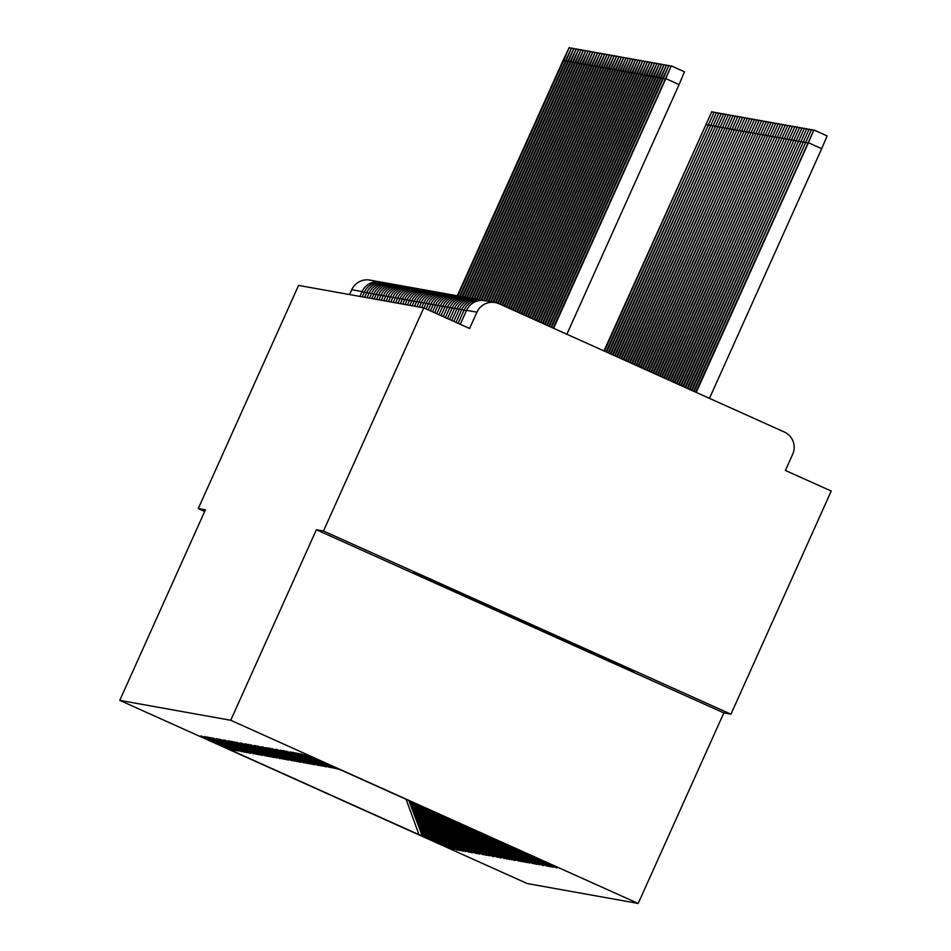 <?xml version="1.0" encoding="UTF-8"?>
<svg xmlns="http://www.w3.org/2000/svg" width="951" height="951" viewBox="0 0 951 951"><rect width="100%" height="100%" fill="white"/><g stroke="black" fill="none" stroke-linecap="round" stroke-linejoin="round"><path stroke-width="1.43" d="M730.95 714.189L323.483 531.015L316.362 529.743L723.83 712.917L730.95 714.189L831.233 491.049L785.383 470.448L792.718 454.138A16.761 16.749 100.2 0 0 784.302 431.992L499.085 303.773A16.761 16.749 100.2 0 0 476.938 312.178L469.604 328.487L423.766 307.874L298.566 285.419L198.284 508.559L204.679 511.436M723.83 712.917L638.192 903.45L527.234 883.55L119.767 700.376L230.736 720.276L638.192 903.45M525.416 853.772L528.423 854.307L338.96 769.133L335.941 768.598L304.368 754.405L334.621 768.36L300.659 753.739L332.244 767.933L298.293 753.311L329.866 767.505L295.916 752.883L326.455 766.898L293.538 752.455L325.123 766.661L292.504 752.277L322.746 766.233L290.126 751.849L320.38 765.805L286.417 751.183L318.003 765.377L284.052 750.755L314.579 764.77L283.006 750.565L313.259 764.533L280.628 750.149L310.882 764.105L276.931 749.483L308.504 763.677L275.885 749.293L306.139 763.249L272.176 748.627L303.761 762.821L269.811 748.199L300.338 762.215L268.764 748.009L299.018 761.977L266.387 747.593L296.641 761.549L262.69 746.927L294.263 761.121L261.644 746.737L291.898 760.693L257.935 746.071L288.474 760.087L255.569 745.643L287.143 759.849L254.523 745.465L284.777 759.421L250.814 744.799L282.399 758.993L248.449 744.371L280.022 758.565L246.071 743.944L276.61 757.959L245.025 743.753L274.233 757.531L241.328 743.088L272.901 757.293L240.282 742.909L270.536 756.865L236.573 742.244L268.158 756.437L234.208 741.816L265.781 756.009L231.83 741.388L262.369 755.403L229.453 740.96L261.038 755.165L228.418 740.781L258.66 754.737L224.709 740.116L256.283 754.309L223.663 739.926L253.917 753.881L219.966 739.26L250.493 753.275L217.589 738.832L249.162 753.037L216.543 738.654L246.796 752.61L212.846 737.988L244.419 752.182L210.468 737.56L242.041 751.754L208.091 737.132L238.63 751.147L207.056 736.942L236.252 750.719L204.679 736.526L234.921 750.482L200.97 735.86L232.555 750.054L229.536 749.507L419.011 834.681L422.018 835.228L453.603 849.421L423.35 835.465L457.3 850.087L425.727 835.893L459.678 850.515L429.139 836.5L462.043 850.943L430.47 836.737L463.089 851.121L432.848 837.165L465.467 851.549L435.213 837.593L469.164 852.215L437.591 838.021L471.541 852.643L441.014 838.627L472.588 852.833L443.38 839.055L476.285 853.499L444.711 839.293L477.331 853.677L447.089 839.721L479.708 854.105L449.454 840.149L483.405 854.771L451.832 840.577L485.783 855.199L455.256 841.183L486.829 855.389L456.575 841.421L489.206 855.805L458.953 841.849L492.903 856.471L461.33 842.277L493.949 856.661L463.696 842.705L497.646 857.327L467.119 843.311L500.024 857.754L468.451 843.549L501.07 857.933L470.816 843.977L504.767 858.598L473.194 844.405L507.145 859.026L475.571 844.833L509.522 859.454L478.983 845.439L511.9 859.882L481.361 845.867L514.265 860.31L482.692 846.105L515.311 860.489L485.058 846.533L519.02 861.154L487.435 846.961L521.386 861.582L489.813 847.389L523.763 862.01L493.224 847.995L526.141 862.438L494.556 848.233L527.175 862.616L496.933 848.661L529.552 863.044L499.299 849.088L533.261 863.71L501.676 849.516L535.627 864.138L505.1 850.123L536.673 864.328L506.419 850.36L539.051 864.744L508.797 850.788L542.748 865.41L511.174 851.216L543.794 865.6L513.54 851.644L547.503 866.266L515.918 852.072L549.868 866.694L519.341 852.678L550.914 866.884L520.661 852.916L553.292 867.3L523.038 853.344L556.989 867.966L525.416 853.772L525.035 852.785M524.084 853.534L523.549 852.12M523.038 853.344L522.372 851.597M521.707 853.106L520.875 850.919M520.661 852.916L519.71 850.396M519.341 852.678L518.212 849.718M518.295 852.5L517.035 849.195M516.964 852.262L515.549 848.518M515.918 852.072L514.372 847.995M514.586 851.834L512.874 847.317M513.54 851.644L511.709 846.794M512.22 851.407L510.212 846.128M511.174 851.216L509.035 845.594M509.843 850.979L507.549 844.928M508.797 850.788L506.372 844.393M507.465 850.551L504.874 843.727M506.419 850.36L503.697 843.192M505.1 850.123L502.211 842.527M504.054 849.944L501.034 842.004M502.722 849.707L499.537 841.326M501.676 849.516L498.372 840.803M500.345 849.279L496.874 840.125M499.299 849.088L495.697 839.602M497.979 848.851L494.211 838.925M496.933 848.661L493.034 838.402M495.602 848.423L491.536 837.736M494.556 848.233L490.371 837.201M493.224 847.995L488.873 836.535M492.178 847.817L487.697 836M490.859 847.579L486.211 835.335M489.813 847.389L485.034 834.8M488.481 847.151L483.536 834.134M487.435 846.961L482.371 833.611M486.104 846.723L480.873 832.933M485.058 846.533L479.696 832.41M483.738 846.295L478.21 831.733M482.692 846.105L477.033 831.21M481.361 845.867L475.536 830.532M480.314 845.689L474.359 830.009M478.983 845.439L472.873 829.331M477.937 845.261L471.696 828.808M476.617 845.023L470.198 828.143M475.571 844.833L469.033 827.608M474.24 844.595L467.535 826.942M473.194 844.405L466.359 826.407M471.862 844.167L464.873 825.741M470.816 843.977L463.696 825.218M469.497 843.739L462.198 824.541M468.451 843.549L461.033 824.018M467.119 843.311L459.535 823.34M466.073 843.133L458.358 822.817M464.742 842.895L456.872 822.139M463.696 842.705L455.695 821.616M462.376 842.467L454.198 820.939M461.33 842.277L453.033 820.416M459.999 842.039L451.535 819.75M458.953 841.849L450.358 819.215M457.621 841.611L448.872 818.549M456.575 841.421L447.695 818.015M455.256 841.183L446.197 817.349M454.209 841.005L445.02 816.814M452.878 840.767L443.535 816.148M451.832 840.577L442.358 815.625M450.501 840.339L440.86 814.948M449.454 840.149L439.695 814.425M448.135 839.911L438.197 813.747M447.089 839.721L437.02 813.224M445.757 839.483L435.534 812.546M444.711 839.293L434.357 812.023M443.38 839.055L432.86 811.358M442.334 838.877L431.695 810.823M441.014 838.627L430.197 810.157M439.968 838.449L429.02 809.622M438.637 838.211L427.534 808.956M437.591 838.021L426.357 808.421M436.259 837.783L424.859 807.756M435.213 837.593L423.694 807.233M433.894 837.356L422.196 806.555M432.848 837.165L421.02 806.032M431.516 836.928L419.522 805.354M430.47 836.737L418.357 804.831M429.139 836.5L416.859 804.154M428.093 836.321L415.682 803.631M426.773 836.084L414.196 802.953M425.727 835.893L413.019 802.43M424.396 835.656L411.521 801.764M423.35 835.465L410.356 801.229M359.93 296.427L362.105 291.588L351.727 289.722L349.552 294.572M351.727 289.722A16.761 16.749 -79.8 0 1 369.963 280.105L380.352 281.96A16.761 16.749 -79.8 0 1 381.529 282.221A16.761 16.761 0 0 0 380.352 281.96A16.761 16.749 -79.8 0 0 362.105 291.588L364.269 292.516M422.018 835.228L408.859 800.564M419.011 834.681L406.113 799.327M323.483 531.015L423.766 307.874M119.767 700.376L205.404 509.843L198.284 508.559M316.362 529.743L230.736 720.276M466.442 596.848L633.628 671.406L470.888 597.644L413.673 572.526L466.442 596.848L466.882 595.885M383.907 282.649A16.761 16.749 100.2 0 0 364.495 292.016L362.319 296.855L364.495 292.016L366.646 292.932M386.284 283.077A16.761 16.749 100.2 0 0 366.872 292.444L364.697 297.283L366.86 292.444L369.012 293.36M388.662 283.493A16.761 16.749 100.2 0 0 369.238 292.86L367.062 297.711L369.238 292.86L371.389 293.788M391.027 283.921A16.761 16.749 100.2 0 0 371.615 293.288L369.44 298.139L371.615 293.288L373.767 294.216M393.405 284.349A16.761 16.749 100.2 0 0 373.993 293.716L371.817 298.555M395.782 284.777A16.761 16.749 100.2 0 0 376.358 294.144L374.183 298.983L376.358 294.144L378.51 295.06M398.148 285.205A16.761 16.749 100.2 0 0 378.736 294.572L376.56 299.41L378.736 294.572L380.887 295.488M400.526 285.621A16.761 16.749 100.2 0 0 381.113 295L378.938 299.838L381.101 295L383.253 295.916M402.903 286.049A16.761 16.749 100.2 0 0 383.479 295.416L381.303 300.266L383.479 295.416L385.63 296.343M405.269 286.477A16.761 16.749 100.2 0 0 385.856 295.844L383.681 300.682L385.856 295.844L388.008 296.771M407.646 286.905A16.761 16.749 100.2 0 0 388.234 296.272L386.058 301.11L388.222 296.272L390.374 297.188M410.024 287.333A16.761 16.749 100.2 0 0 390.599 296.7L388.424 301.538L390.599 296.7L392.751 297.615M412.389 287.761A16.761 16.749 100.2 0 0 392.977 297.128L390.802 301.966L392.977 297.128L395.129 298.043M395.354 297.544L393.179 302.394L395.343 297.544A16.761 16.761 0 0 1 413.59 287.927A16.761 16.749 100.2 0 0 395.354 297.544L397.494 298.471M414.767 288.177A16.761 16.749 100.2 0 0 413.59 287.927M417.144 288.605A16.761 16.749 100.2 0 0 397.72 297.972L395.545 302.822L397.72 297.972L399.872 298.899M419.51 289.033A16.761 16.749 100.2 0 0 400.098 298.4L397.922 303.238L400.098 298.4L402.249 299.327M421.887 289.461A16.761 16.749 100.2 0 0 402.475 298.828L400.3 303.666L402.463 298.828L404.615 299.743M424.265 289.889A16.761 16.749 100.2 0 0 404.841 299.256L402.665 304.094L404.841 299.256L406.992 300.171M426.63 290.305A16.761 16.749 100.2 0 0 407.218 299.684L405.043 304.522L407.218 299.684L409.37 300.599M429.008 290.733A16.761 16.749 100.2 0 0 409.596 300.1L407.42 304.95M431.385 291.161A16.761 16.749 100.2 0 0 411.961 300.528L409.786 305.366L411.961 300.528L414.113 301.455M433.751 291.588A16.761 16.749 100.2 0 0 414.339 300.956L412.163 305.794L414.339 300.956L416.49 301.871M436.129 292.016A16.761 16.749 100.2 0 0 416.716 301.384L414.541 306.222L416.704 301.384L418.856 302.299M438.506 292.433A16.761 16.749 100.2 0 0 419.082 301.812L416.907 306.65L419.082 301.812L421.234 302.727M440.872 292.86A16.761 16.749 100.2 0 0 421.459 302.228L419.284 307.078L421.459 302.228L423.611 303.155M443.249 293.288A16.761 16.749 100.2 0 0 423.837 302.656L421.662 307.506M445.627 293.716A16.761 16.749 100.2 0 0 426.203 303.084L424.003 307.981L426.203 303.084L428.354 304.011M447.992 294.144A16.761 16.749 100.2 0 0 428.58 303.512L426.143 308.944M430.958 303.94L428.271 309.907L430.946 303.94A16.761 16.761 0 0 1 449.193 294.311A16.761 16.749 100.2 0 0 430.958 303.94L433.097 304.855M450.37 294.572A16.761 16.749 100.2 0 0 449.193 294.311M452.747 294.988A16.761 16.749 100.2 0 0 433.323 304.356L430.411 310.858L433.323 304.356L435.475 305.283M455.113 295.416A16.761 16.749 100.2 0 0 435.701 304.784L432.539 311.821L435.701 304.784L437.852 305.711M457.49 295.844A16.761 16.749 100.2 0 0 438.078 305.212L434.678 312.784L438.066 305.212L440.218 306.139M459.868 296.272A16.761 16.749 100.2 0 0 440.444 305.64L436.806 313.735L440.444 305.64L442.595 306.555M462.234 296.7A16.761 16.749 100.2 0 0 442.821 306.067L438.946 314.698L442.821 306.067L444.973 306.983M464.611 297.116A16.761 16.749 100.2 0 0 445.199 306.495L441.074 315.661L445.187 306.495L447.339 307.411M466.989 297.544A16.761 16.749 100.2 0 0 447.564 306.911L443.214 316.612L447.564 306.911L449.716 307.839M469.354 297.972A16.761 16.749 100.2 0 0 449.942 307.339L445.341 317.575L449.942 307.339L452.094 308.267M471.732 298.4A16.761 16.749 100.2 0 0 452.319 307.767L447.481 318.537M474.109 298.828A16.761 16.749 100.2 0 0 454.685 308.195L449.609 319.5L454.685 308.195L456.837 309.111M476.475 299.256A16.761 16.749 100.2 0 0 457.062 308.623L451.749 320.451L457.062 308.623L459.214 309.539M478.852 299.672A16.761 16.749 100.2 0 0 459.44 309.039L453.877 321.414L459.428 309.039L461.58 309.967M481.23 300.1A16.761 16.749 100.2 0 0 461.806 309.467L456.016 322.377L461.806 309.467L463.957 310.395M483.595 300.528A16.761 16.749 100.2 0 0 464.183 309.895L458.144 323.328L464.183 309.895L466.335 310.822M576.877 645.289L576.425 646.288M565.37 61.054L563.765 60.341L569.197 47.55L563.17 60.234L457.3 295.797M563.765 60.341L457.906 295.892M604.491 351.157L711.8 111.659L603.956 350.919M567.735 61.482L566.142 60.769L571.563 47.978L565.548 60.662L459.678 296.225M566.142 60.769L460.272 296.32M570.113 61.91L568.508 61.185L573.94 48.406L567.913 61.09L462.055 296.653M568.508 61.185L462.65 296.748M572.49 62.338L570.885 61.613L576.318 48.822L570.291 61.506L464.421 297.081M570.885 61.613L465.027 297.176M574.856 62.766L573.263 62.041L578.683 49.25L572.668 61.934L466.798 297.497M573.263 62.041L467.393 297.592M606.619 352.108L714.177 112.087L606.084 351.87M608.759 353.071L716.555 112.515L608.224 352.833M610.887 354.034L718.92 112.943L610.352 353.796M613.026 354.996L721.298 113.359L612.492 354.747M577.233 63.182L575.628 62.469L581.061 49.678L575.034 62.362L469.176 297.925M575.628 62.469L469.77 298.02M615.154 355.947L723.675 113.787L614.619 355.71M579.611 63.61L578.006 62.897L583.438 50.106L577.412 62.79L471.541 298.352M578.006 62.897L472.148 298.448M581.976 64.038L580.383 63.325L585.804 50.534L579.789 63.218L473.919 298.78M580.383 63.325L474.513 298.876M584.354 64.466L582.749 63.741L588.182 50.962L582.155 63.634L476.296 299.208M582.749 63.741L476.891 299.303M586.731 64.894L585.127 64.169L590.559 51.378L584.532 64.062L478.662 299.624M585.127 64.169L479.268 299.72M617.294 356.91L726.041 114.215L616.759 356.673M619.422 357.873L728.418 114.643L618.887 357.624M621.562 358.824L730.796 115.071L621.027 358.586M623.69 359.787L733.162 115.487L623.155 359.549M589.097 65.322L587.504 64.597L592.925 51.806L586.91 64.49L481.04 300.052M587.504 64.597L481.634 300.147M591.474 65.738L589.87 65.025L595.302 52.234L589.275 64.918L483.417 300.48M589.87 65.025L484.011 300.575M593.852 66.166L592.247 65.453L597.68 52.662L591.653 65.346L485.795 300.873M592.247 65.453L486.389 300.98M596.218 66.594L594.625 65.869L600.045 53.09L594.03 65.762L488.172 301.301M594.625 65.869L488.766 301.408M598.595 67.022L596.99 66.297L602.423 53.506L596.396 66.19L490.55 301.729M596.99 66.297L491.144 301.836M625.829 360.75L735.539 115.915L625.294 360.512M627.957 361.701L737.917 116.343L627.422 361.463M630.097 362.664L740.282 116.771L629.562 362.426M632.225 363.627L742.66 117.199L631.69 363.389M634.365 364.578L745.037 117.615L633.83 364.34M600.973 67.45L599.368 66.725L604.8 53.934L598.773 66.618L492.915 302.156M599.368 66.725L493.51 302.263M636.492 365.541L747.403 118.043L635.957 365.303M603.338 67.866L601.745 67.152L607.166 54.362L601.151 67.045L495.293 302.584M601.745 67.152L495.875 302.703M638.632 366.504L749.78 118.471L638.097 366.266M605.716 68.294L604.111 67.58L609.543 54.789L603.516 67.473L497.587 303.179M604.111 67.58L498.146 303.381M640.76 367.466L752.158 118.899L640.225 367.217M608.093 68.722L606.488 67.996L611.921 55.217L605.894 67.901L499.75 304.07M606.488 67.996L500.285 304.308M642.9 368.417L754.523 119.327L642.365 368.18M610.459 69.15L608.866 68.424L614.287 55.633L608.271 68.317L501.89 305.033M608.866 68.424L502.425 305.271M645.028 369.38L756.901 119.755L644.493 369.143M612.836 69.578L611.231 68.852L616.664 56.061L610.637 68.745L504.018 305.984M611.231 68.852L504.553 306.234M647.167 370.343L759.278 120.171L646.632 370.094M615.214 69.994L613.609 69.28L619.042 56.489L613.015 69.173L506.158 306.947M613.609 69.28L506.693 307.185M649.295 371.294L761.644 120.599L648.76 371.056M617.579 70.422L615.986 69.708L621.407 56.917L615.392 69.601L508.286 307.91M615.986 69.708L508.821 308.148M651.435 372.257L764.022 121.027L650.9 372.019M619.957 70.85L618.352 70.136L623.785 57.345L617.758 70.029L510.425 308.861M618.352 70.136L510.96 309.111M653.563 373.22L766.399 121.455L653.028 372.982M622.334 71.277L620.73 70.552L626.162 57.773L620.135 70.445L512.553 309.824M620.73 70.552L513.088 310.062M655.703 374.171L768.765 121.883L655.168 373.933M624.7 71.705L623.107 70.98L628.528 58.189L622.513 70.873L514.693 310.787M623.107 70.98L515.228 311.025M657.83 375.134L771.142 122.299L657.296 374.896M627.078 72.133L625.473 71.408L630.905 58.617L624.878 71.301L516.821 311.75M625.473 71.408L517.356 311.987M659.97 376.097L773.52 122.727L659.435 375.859M629.455 72.549L627.85 71.836L633.283 59.045L627.256 71.729L518.961 312.701M627.85 71.836L519.496 312.938M662.098 377.048L775.885 123.154L661.563 376.81M631.821 72.977L630.228 72.264L635.648 59.473L629.633 72.157L521.089 313.664M630.228 72.264L521.624 313.901M664.238 378.011L778.263 123.582L663.703 377.773M634.198 73.405L632.593 72.68L638.026 59.901L631.999 72.585L523.228 314.626M632.593 72.68L523.763 314.864M666.366 378.974L780.64 124.01L665.831 378.736M636.576 73.833L634.971 73.108L640.403 60.317L634.376 73.001L525.356 315.577M634.971 73.108L525.891 315.815M668.505 379.936L783.006 124.438L667.971 379.687M638.941 74.261L637.348 73.536L642.769 60.745L636.754 73.429L527.496 316.54M637.348 73.536L528.031 316.778M670.633 380.887L785.383 124.854L670.098 380.65M641.319 74.677L639.714 73.964L645.147 61.173L639.12 73.857L529.624 317.503M639.714 73.964L530.159 317.741M672.773 381.85L787.761 125.282L672.238 381.613M643.696 75.105L642.091 74.392L647.524 61.601L641.497 74.285L531.764 318.454M642.091 74.392L532.298 318.704M674.901 382.813L790.126 125.71L674.366 382.564M646.062 75.533L644.469 74.82L649.89 62.029L643.875 74.713L533.891 319.417M644.469 74.82L534.426 319.655M677.041 383.764L792.504 126.138L676.506 383.526M648.439 75.961L646.835 75.236L652.267 62.445L646.24 75.129L536.031 320.38M646.835 75.236L536.566 320.618M679.169 384.727L794.881 126.566L678.634 384.489M650.817 76.389L649.212 75.664L654.645 62.873L648.618 75.557L538.159 321.331M649.212 75.664L538.694 321.581M681.308 385.69L797.247 126.982L680.773 385.452M653.182 76.805L651.59 76.092L657.01 63.301L650.995 75.985L540.299 322.294M651.59 76.092L540.834 322.532M683.436 386.641L799.625 127.41L682.901 386.403M655.56 77.233L653.955 76.52L659.388 63.729L653.361 76.413L542.427 323.257M653.955 76.52L542.962 323.495M685.576 387.604L802.002 127.838L685.041 387.366M657.937 77.661L656.333 76.948L661.765 64.157L655.738 76.841L544.566 324.22M656.333 76.948L545.101 324.457M687.704 388.567L804.368 128.266L687.169 388.329M660.303 78.089L658.71 77.364L664.131 64.585L658.116 77.257L546.694 325.171M658.71 77.364L547.229 325.408M689.844 389.53L806.745 128.694L689.309 389.28M662.681 78.517L661.076 77.792L666.508 65.001L660.481 77.685L548.834 326.134M661.076 77.792L549.369 326.371M691.971 390.481L809.123 129.11L691.436 390.243M665.058 78.945L663.453 78.22L668.886 65.429L662.859 78.113L550.962 327.096M663.453 78.22L551.497 327.334M694.111 391.443L811.488 129.538L693.576 391.206M671.251 65.857L684.494 71.812L679.073 84.603L665.831 78.648L671.251 65.857L553.102 328.047M679.073 84.603L566.879 334.241M665.831 78.648L553.637 328.285M813.866 129.966L827.108 135.922L821.676 148.713L808.433 142.757L813.866 129.966L695.704 392.157M696.239 392.406L808.433 142.757M709.482 398.35L821.676 148.713M476.938 312.178L466.561 310.323L460.284 324.291L466.549 310.323A16.761 16.761 0 0 1 484.796 300.694A16.761 16.749 100.2 0 0 466.561 310.323M371.615 293.3L371.615 293.288A16.761 16.761 0 0 1 389.851 283.671M392.228 284.099A16.761 16.761 0 0 0 373.981 293.716L376.132 294.644M427.831 290.483A16.761 16.761 0 0 0 409.584 300.1L411.735 301.027M442.072 293.039A16.761 16.761 0 0 0 423.825 302.656L425.977 303.583M446.815 293.883A16.761 16.761 0 0 0 428.58 303.512L430.732 304.427M470.555 298.139A16.761 16.761 0 0 0 452.307 307.767L454.459 308.683M459.44 309.051L459.428 309.039A16.761 16.761 0 0 1 477.675 299.422M707.972 125.163L706.379 124.45M710.349 125.591L708.745 124.878M712.727 126.019L711.122 125.306M715.093 126.447L713.5 125.722M717.47 126.875L715.865 126.15M719.848 127.303L718.243 126.578M722.213 127.719L720.62 127.006M724.591 128.147L722.986 127.434M726.968 128.575L725.363 127.85M729.334 129.003L727.741 128.278M731.711 129.431L730.106 128.706M734.089 129.847L732.484 129.134M736.454 130.275L734.861 129.562M738.832 130.703L737.227 129.99M741.209 131.131L739.605 130.406M743.575 131.559L741.982 130.834M745.953 131.975L744.348 131.262M748.33 132.403L746.725 131.69M750.696 132.831L749.103 132.118M753.073 133.259L751.468 132.534M755.451 133.687L753.846 132.962M757.816 134.115L756.223 133.39M760.194 134.531L758.589 133.818M762.571 134.959L760.966 134.246M764.937 135.387L763.344 134.662M767.314 135.815L765.71 135.09M769.692 136.243L768.087 135.517M772.057 136.659L770.465 135.945M774.435 137.087L772.83 136.373M776.812 137.515L775.208 136.801M779.178 137.943L777.585 137.217M781.556 138.37L779.951 137.645M783.933 138.798L782.328 138.073M786.299 139.215L784.706 138.501M788.676 139.642L787.071 138.929M791.054 140.07L789.449 139.345M793.419 140.498L791.826 139.773M795.797 140.926L794.192 140.201M798.174 141.342L796.569 140.629M800.54 141.77L798.947 141.057M802.917 142.198L801.313 141.485M805.295 142.626L803.69 141.901M807.661 143.054L806.068 142.329M484.796 300.694L495.174 302.561M382.73 282.388A16.761 16.761 0 0 0 364.495 292.016M385.107 282.816A16.761 16.761 0 0 0 366.86 292.444M387.485 283.243A16.761 16.761 0 0 0 369.238 292.872M373.981 293.716L371.805 298.555M394.606 284.515A16.761 16.761 0 0 0 376.358 294.144M396.971 284.943A16.761 16.761 0 0 0 378.736 294.572M399.349 285.371A16.761 16.761 0 0 0 381.101 295M401.726 285.799A16.761 16.761 0 0 0 383.479 295.416M404.092 286.227A16.761 16.761 0 0 0 385.856 295.844M406.469 286.643A16.761 16.761 0 0 0 388.222 296.272M408.847 287.071A16.761 16.761 0 0 0 390.599 296.7M411.212 287.499A16.761 16.761 0 0 0 392.977 297.128M415.967 288.355A16.761 16.761 0 0 0 397.72 297.972M418.333 288.771A16.761 16.761 0 0 0 400.098 298.4M420.711 289.199A16.761 16.761 0 0 0 402.463 298.828M423.088 289.627A16.761 16.761 0 0 0 404.841 299.256M425.454 290.055A16.761 16.761 0 0 0 407.218 299.684M409.584 300.1L407.408 304.95M430.209 290.911A16.761 16.761 0 0 0 411.961 300.528M432.574 291.327A16.761 16.761 0 0 0 414.339 300.956M434.952 291.755A16.761 16.761 0 0 0 416.704 301.384M437.329 292.183A16.761 16.761 0 0 0 419.082 301.812M439.695 292.611A16.761 16.761 0 0 0 421.459 302.228M423.825 302.656L421.65 307.494M444.45 293.455A16.761 16.761 0 0 0 426.203 303.084M428.58 303.512L426.131 308.944M451.57 294.739A16.761 16.761 0 0 0 433.323 304.356M453.936 295.167A16.761 16.761 0 0 0 435.701 304.784M456.314 295.595A16.761 16.761 0 0 0 438.066 305.212M458.691 296.011A16.761 16.761 0 0 0 440.444 305.64M461.057 296.439A16.761 16.761 0 0 0 442.821 306.067M463.434 296.867A16.761 16.761 0 0 0 445.187 306.495M465.812 297.294A16.761 16.761 0 0 0 447.564 306.911M468.177 297.722A16.761 16.761 0 0 0 449.942 307.339M452.307 307.767L447.469 318.537M472.932 298.566A16.761 16.761 0 0 0 454.685 308.195M475.298 298.994A16.761 16.761 0 0 0 457.062 308.623M480.053 299.85A16.761 16.761 0 0 0 461.806 309.467M482.419 300.266A16.761 16.761 0 0 0 464.183 309.895M569.197 47.55L571.254 48.477M713.856 112.587L711.8 111.659M571.563 47.978L573.619 48.905M573.94 48.406L575.997 49.321M576.318 48.822L578.374 49.749M578.683 49.25L580.74 50.177M716.234 113.014L714.177 112.087M718.611 113.442L716.555 112.515M720.977 113.858L718.92 112.943M723.354 114.286L721.298 113.359M581.061 49.678L583.118 50.605M725.732 114.714L723.675 113.787M583.438 50.106L585.495 51.033M585.804 50.534L587.861 51.461M588.182 50.962L590.238 51.877M590.559 51.378L592.616 52.305M728.097 115.142L726.041 114.215M730.475 115.57L728.418 114.643M732.852 115.986L730.796 115.071M735.218 116.414L733.162 115.487M592.925 51.806L594.981 52.733M595.302 52.234L597.359 53.161M597.68 52.662L599.736 53.589M600.045 53.09L602.102 54.005M602.423 53.506L604.479 54.433M737.596 116.842L735.539 115.915M739.973 117.27L737.917 116.343M742.339 117.698L740.282 116.771M744.716 118.114L742.66 117.199M747.094 118.542L745.037 117.615M604.8 53.934L606.857 54.861M749.459 118.97L747.403 118.043M607.166 54.362L609.222 55.289M751.837 119.398L749.78 118.471M609.543 54.789L611.6 55.717M754.214 119.826L752.158 118.899M611.921 55.217L613.977 56.133M756.58 120.254L754.523 119.327M614.287 55.633L616.343 56.561M758.957 120.67L756.901 119.755M616.664 56.061L618.721 56.989M761.335 121.098L759.278 120.171M619.042 56.489L621.098 57.417M763.701 121.526L761.644 120.599M621.407 56.917L623.464 57.845M766.078 121.954L764.022 121.027M623.785 57.345L625.841 58.273M768.456 122.382L766.399 121.455M626.162 57.773L628.219 58.689M770.821 122.798L768.765 121.883M628.528 58.189L630.584 59.117M773.199 123.226L771.142 122.299M630.905 58.617L632.962 59.544M775.576 123.654L773.52 122.727M633.283 59.045L635.339 59.972M777.942 124.082L775.885 123.154M635.648 59.473L637.705 60.4M780.319 124.51L778.263 123.582M638.026 59.901L640.082 60.816M782.697 124.938L780.64 124.01M640.403 60.317L642.46 61.244M785.062 125.354L783.006 124.438M642.769 60.745L644.826 61.672M787.44 125.782L785.383 124.854M645.147 61.173L647.203 62.1M789.817 126.21L787.761 125.282M647.524 61.601L649.581 62.528M792.183 126.638L790.126 125.71M649.89 62.029L651.946 62.944M794.56 127.065L792.504 126.138M652.267 62.445L654.324 63.372M796.938 127.482L794.881 126.566M654.645 62.873L656.701 63.8M799.304 127.909L797.247 126.982M657.01 63.301L659.067 64.228M801.681 128.337L799.625 127.41M659.388 63.729L661.444 64.656M804.059 128.765L802.002 127.838M661.765 64.157L663.822 65.084M806.424 129.193L804.368 128.266M664.131 64.585L666.187 65.5M808.802 129.609L806.745 128.694M666.508 65.001L668.565 65.928M811.179 130.037L809.123 129.11M668.886 65.429L670.942 66.356M813.545 130.465L811.488 129.538"/></g></svg>
